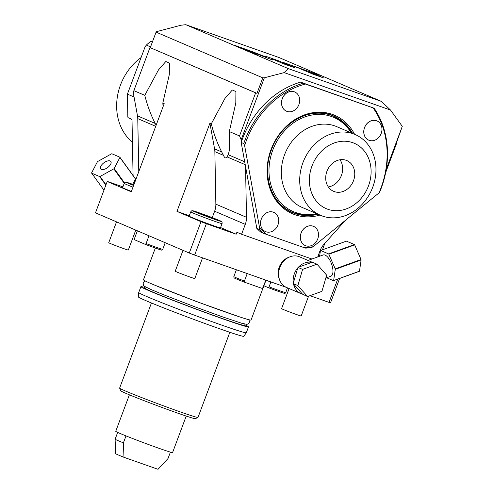 <?xml version="1.0" encoding="UTF-8"?>
<svg xmlns="http://www.w3.org/2000/svg" width="494" height="494" viewBox="0 0 494 494"><rect width="100%" height="100%" fill="white"/><g stroke="black" fill="none" stroke-linecap="round" stroke-linejoin="round"><path stroke-width="0.74" d="M122.901 186.88L108.699 181.885A129.718 3.915 20.5 0 0 107.198 181.502L95.478 212.846L189.282 253.033L200.996 221.695L176.957 211.389L209.913 123.241L211.29 123.833L224.986 98.38L232.304 90.007L235.91 91.551L235.805 103.018L229.321 131.558L229.395 150.244L228.247 154.739L227.024 156.87C225.882 158.66 224.696 158.154 223.467 155.344L221.701 151.936C217.274 143.254 213.803 133.886 211.29 123.833M284.155 72.606L288.335 68.635L381.399 101.4L390.513 110.045L284.155 72.606L264.346 77.786L241.177 139.759L239.522 135.93L255.639 92.835L149.972 47.56L133.862 90.655L144.791 95.342L158.494 69.889L165.811 61.515L169.417 63.059L169.312 74.526L162.822 103.067L164.199 103.654L131.243 191.802L107.198 181.502M239.522 135.93L229.321 131.558M131.392 191.4A16.74 0.506 -159.5 0 1 122.623 187.634L124.21 183.391A16.74 0.506 20.5 0 0 132.979 187.152M322.434 249.822L324.885 243.27M396.602 142.433L396.892 142.556L385.647 172.634M337.723 279.147L329.035 302.377A129.718 3.915 -159.5 0 0 330.535 302.76L339.625 278.455M317.722 256.936L320.063 250.686A16.74 14.085 -66.8 0 1 323.78 244.505L345.287 220.448M311.566 258.899L311.448 259.208M308.009 260.449L323.193 254.96A11.3 4.798 70.1 0 1 325.132 255.108A11.3 4.798 -109.9 0 1 332.19 265.976A11.3 4.798 -109.9 0 1 330.881 276.208L325.824 278.036M316.994 264.185L312.313 262.178L311.831 262.357A16.635 13.999 113.2 0 0 298.401 267.211L297.759 267.933A16.635 13.999 113.2 0 0 293.35 283.025L293.516 283.945A16.635 13.999 113.2 0 0 301.037 293.652A16.635 13.999 113.2 0 0 302.538 294.183L307.54 296.554L321.934 291.349L326.664 275.158L316.994 264.185L302.594 269.391L297.863 285.575L307.54 296.554M312.171 262.234L299.592 256.843A16.635 13.999 113.2 0 0 284.328 260.499A16.635 13.999 113.2 0 0 278.882 277.258A16.635 13.999 113.2 0 0 286.489 287.422L301.037 293.652M293.516 283.945L302.538 294.183M293.189 283.575L297.863 285.575M297.759 267.933L293.35 283.025M297.919 267.39L302.594 269.391M311.831 262.357L298.401 267.211M289.064 257.189A15.172 12.764 113.2 0 0 288.718 257.312A15.172 12.764 113.2 0 0 279.481 279.561M311.936 259.035L241.572 234.267L236.898 232.26L236.169 234.218L206.362 223.726L194.642 255.071L286.261 287.323M329.035 302.377L309.979 295.671M176.957 211.389L189.264 215.724M236.169 234.218L220.583 227.543M200.996 221.695A129.718 3.915 20.5 0 0 206.362 223.726M220.472 227.845A16.74 0.506 -159.5 0 1 213.105 225.548A16.74 0.506 -159.5 0 1 197.118 219.589A16.74 0.506 -159.5 0 1 189.116 216.125L190.703 211.877A16.74 0.506 20.5 0 0 198.705 215.341A16.74 0.506 20.5 0 0 214.692 221.3A16.74 0.506 20.5 0 0 222.059 223.603L220.472 227.845M212.241 217.619L214.624 211.228A16.74 14.085 113.2 0 0 215.859 204.17L214.859 151.658A16.74 14.085 113.2 0 0 214.581 148.885L209.913 123.241M241.177 139.759L241.498 141.506A85.783 72.186 -66.8 0 0 241.177 142.445L245.537 166.398L246.506 217.304A16.74 14.085 -66.8 0 1 245.277 224.362L214.624 211.228M241.498 141.506A85.783 72.186 113.2 0 1 300.605 82.14L303.205 83.258A85.783 72.186 -66.8 0 0 243.77 143.556L241.177 142.445M300.605 82.14L374.18 108.242A85.783 72.186 -66.8 0 1 379.935 191.487L378.997 192.907A84.74 71.309 113.2 0 0 373.075 107.89L303.205 83.258M390.513 110.045L402.283 126.341L386.277 169.146M402.283 126.341L396.583 142.488L396.892 142.556M381.399 101.4L278.851 57.458L185.787 24.7L181.137 25.2L156.604 31.628L156.085 32.122L262.783 77.842L264.346 77.786M133.862 90.655L133.436 93.594L137.493 115.855L155.209 123.444C150.781 114.762 147.305 105.395 144.791 95.342M138.771 171.671A16.74 14.085 113.2 0 0 138.765 171.14L137.764 118.628A16.74 14.085 113.2 0 0 137.493 115.855M288.335 68.635L185.787 24.7M252.002 51.524L234.712 45.349L251.335 52.475L256.861 54.42L243.394 48.653L269.952 59.027L272.725 60.002L271.181 58.496L283.828 63.911L295.017 67.851L278.394 60.731L265.778 56.291L266.908 57.39L252.002 51.524L251.835 51.975M299.105 68.234L312.9 74.149L323.428 77.854L309.633 71.945L319.698 75.267L283.383 62.485L299.105 68.234M266.908 57.39L266.735 57.841M278.394 60.731L278.116 61.466M271.181 58.496L270.86 59.348M243.394 48.653L243.258 49.017M309.633 71.945L309.374 72.637M255.639 92.835L256.985 93.347L262.783 77.842M256.985 93.347L149.972 47.56M150.287 47.628L156.085 32.122M162.822 103.067L163.076 106.648M156.16 125.155L155.209 123.444M152.343 42.126L150.608 41.385A93.107 78.348 113.2 0 0 146.348 45.078L145.113 46.763L127.403 94.132L127.841 117.121L128.057 117.652L131.589 119.171L132.022 120.233L133.071 175.481M134.992 181.78A93.107 78.348 -66.8 0 1 134.387 181.076M135.449 180.557L134.806 180.279M127.403 94.132L134.053 96.985M150.565 46.887L146.348 45.078M150.608 41.385L152.393 41.99M132.441 142.204A52.308 44.015 -66.8 0 1 141.074 57.563M256.824 228.407A85.783 72.186 113.2 0 0 260.875 232.192L263.475 233.304A85.783 72.186 -66.8 0 1 259.424 229.519L256.824 228.407L245.537 166.398M241.572 234.267L245.277 224.362M243.77 143.556L244.623 145.607L259.609 227.919L259.424 229.519M305.348 84.048A84.74 71.309 113.2 0 0 244.623 145.607M378.997 192.907L313.103 246.747A84.74 71.309 -66.8 0 1 303.162 247.315L266.865 234.539A84.74 71.309 -66.8 0 1 259.609 227.919M368.734 140.154A10.46 8.806 -66.8 0 1 368.709 140.142A10.46 8.806 -66.8 0 1 364.628 127.329A10.46 8.806 -66.8 0 1 376.49 120.734A10.46 8.806 -66.8 0 1 376.953 120.913A10.46 8.806 -66.8 0 1 376.978 120.925M286.477 111.199A10.46 8.806 -66.8 0 1 286.452 111.187A10.46 8.806 -66.8 0 1 282.37 98.374A10.46 8.806 -66.8 0 1 294.233 91.779A10.46 8.806 -66.8 0 1 294.696 91.958A10.46 8.806 -66.8 0 1 294.72 91.97A10.46 8.806 113.2 0 0 294.288 91.804A10.46 8.806 -66.8 0 0 282.42 98.399A10.46 8.806 -66.8 0 0 286.508 111.212L286.452 111.187M305.286 245.586A10.46 8.806 -66.8 0 1 305.261 245.574A10.46 8.806 -66.8 0 1 301.179 232.76A10.46 8.806 -66.8 0 1 313.042 226.166A10.46 8.806 -66.8 0 1 313.505 226.345A10.46 8.806 -66.8 0 1 313.529 226.357M265.5 231.581A10.46 8.806 -66.8 0 1 265.476 231.569A10.46 8.806 -66.8 0 1 261.394 218.756A10.46 8.806 -66.8 0 1 273.256 212.161A10.46 8.806 -66.8 0 1 273.713 212.34A10.46 8.806 -66.8 0 1 273.744 212.352M374.18 108.242L373.075 107.89M303.162 247.315L305.514 248.105A85.783 72.186 -66.8 0 0 311.121 247.716L313.103 246.747M263.475 233.304L266.865 234.539M334.92 116.8A52.518 44.194 113.2 0 0 332.431 115.503M291.089 212A52.518 44.194 113.2 0 0 293.745 212.908M294.64 213.235A52.308 44.015 -66.8 0 1 292.355 212.34L291.522 211.988A52.308 44.015 -66.8 0 1 285.458 208.69M326.151 113.713A52.308 44.015 -66.8 0 1 330.43 114.935A52.308 44.015 113.2 0 1 332.721 115.831L333.555 116.183A52.308 44.015 -66.8 0 0 331.264 115.293A52.308 44.015 -66.8 0 0 297.314 118.85M320.532 215.31L302.155 207.437A43.935 36.976 -66.8 0 1 285.001 153.622A43.935 36.976 -66.8 0 1 334.839 125.914A43.935 36.976 113.2 0 1 336.76 126.662L355.143 134.541A43.935 36.976 113.2 0 0 353.216 133.788A43.935 36.976 -66.8 0 0 303.384 161.495A43.935 36.976 -66.8 0 0 320.532 215.31A43.935 36.976 -66.8 0 0 322.459 216.063A43.935 36.976 113.2 0 0 372.291 188.356A43.935 36.976 113.2 0 0 355.143 134.541M327.788 209.252A35.568 29.93 113.2 0 0 368.487 185.898A35.568 29.93 113.2 0 0 352.685 142.655A35.568 29.93 -66.8 0 0 311.986 166.009A35.568 29.93 -66.8 0 0 327.788 209.252M334.376 191.623A16.74 14.085 -66.8 0 1 333.641 191.339A16.74 14.085 -66.8 0 1 327.108 170.838A16.74 14.085 -66.8 0 1 346.096 160.284A16.74 14.085 113.2 0 1 346.831 160.569A16.74 14.085 113.2 0 1 353.364 181.07A16.74 14.085 113.2 0 1 334.376 191.623M328.356 186.954A16.74 14.085 113.2 0 0 341.07 176.309A16.74 14.085 113.2 0 0 340.008 159.76M377.002 120.937A10.46 8.806 113.2 0 1 381.084 133.751A10.46 8.806 113.2 0 1 369.222 140.345A10.46 8.806 -66.8 0 1 368.765 140.166A10.46 8.806 -66.8 0 1 364.677 127.353A10.46 8.806 -66.8 0 1 376.545 120.758A10.46 8.806 113.2 0 1 377.002 120.937L376.953 120.913M294.696 91.958L294.745 91.977A10.46 8.806 113.2 0 1 298.827 104.79A10.46 8.806 113.2 0 1 286.965 111.391A10.46 8.806 -66.8 0 1 286.508 111.212M313.554 226.363A10.46 8.806 113.2 0 1 317.636 239.176A10.46 8.806 113.2 0 1 305.774 245.777A10.46 8.806 -66.8 0 1 305.311 245.598A10.46 8.806 -66.8 0 1 301.229 232.785A10.46 8.806 -66.8 0 1 313.097 226.184A10.46 8.806 113.2 0 1 313.554 226.363L313.505 226.345M273.769 212.358A10.46 8.806 113.2 0 1 277.85 225.171A10.46 8.806 113.2 0 1 265.982 231.772A10.46 8.806 -66.8 0 1 265.525 231.593A10.46 8.806 -66.8 0 1 261.443 218.78A10.46 8.806 -66.8 0 1 273.312 212.179A10.46 8.806 113.2 0 1 273.769 212.358L273.713 212.34M189.282 253.033A129.718 3.915 20.5 0 0 194.642 255.071M155.338 248.05L143.464 279.802A57.434 1.729 20.5 0 0 170.918 291.688A57.434 1.729 20.5 0 0 225.783 312.14A57.434 1.729 -159.5 0 0 251.057 320.032L263.166 287.65M245.049 324.144L244.573 325.423A53.247 1.606 -159.5 0 1 221.139 318.105A53.247 1.606 20.5 0 1 170.276 299.148A53.247 1.606 20.5 0 1 144.822 288.126L145.298 286.853M145.051 287.52A57.434 1.729 20.5 0 0 140.901 286.662A57.434 1.729 20.5 0 0 168.355 298.549A57.434 1.729 20.5 0 0 223.22 318.994A57.434 1.729 -159.5 0 0 248.494 326.886A57.434 1.729 -159.5 0 0 244.802 324.811M138.703 292.553L138.289 296.863A56.31 1.698 -159.5 0 0 165.397 308.577A56.31 1.698 -159.5 0 0 219.003 328.547A56.31 1.698 -159.5 0 0 243.777 336.303L246.29 332.777A57.434 1.729 -159.5 0 1 246.29 332.777A57.434 1.729 -159.5 0 1 221.022 324.873A57.434 1.729 -159.5 0 1 166.348 304.495A57.434 1.729 -159.5 0 1 138.703 292.553A57.434 1.729 -159.5 0 1 138.703 292.534L140.901 286.662M229.834 332.289L198.008 417.411A41.848 1.26 -159.5 0 1 197.977 417.442A41.848 1.26 -159.5 0 1 179.594 411.663A41.848 1.26 -159.5 0 1 140.135 396.966A41.848 1.26 -159.5 0 1 119.622 388.148A41.848 1.26 -159.5 0 1 119.616 388.105L151.442 302.976M197.977 417.442L195.284 418.665A39.755 1.198 -159.5 0 1 177.821 413.175A39.755 1.198 -159.5 0 1 140.339 399.214A39.755 1.198 -159.5 0 1 120.845 390.834L119.622 388.148M129.391 394.817L115.744 431.311A30.338 0.914 20.5 0 0 130.249 437.591A30.338 0.914 20.5 0 0 159.229 448.391A30.338 0.914 20.5 0 0 172.579 452.56L186.226 416.065M115.102 439.296A29.294 0.883 -159.5 0 0 123.414 442.852L123.969 457.314A23.014 0.692 -159.5 0 1 115.652 453.751L115.102 439.296L117.677 432.398M123.969 457.314L158.024 469.3L168.003 458.549L170.411 452.115M123.414 442.852L126.007 435.906M308.583 296.178L301.179 315.975A10.46 0.315 -159.5 0 1 296.573 314.542A10.46 0.315 20.5 0 1 286.582 310.819A10.46 0.315 20.5 0 1 281.58 308.651L289.101 288.539M202.552 257.856L194.821 278.536A10.46 0.315 -159.5 0 1 190.215 277.103A10.46 0.315 20.5 0 1 180.224 273.38A10.46 0.315 20.5 0 1 175.222 271.212L183.021 250.353M135.776 230.111L128.323 250.05A10.46 0.315 -159.5 0 1 123.722 248.612A10.46 0.315 20.5 0 1 113.725 244.888A10.46 0.315 20.5 0 1 108.729 242.721L116.528 221.862M145.316 244.363L146.088 243.554A15.691 0.475 -159.5 0 0 162.705 249.408L161.933 250.211A15.086 0.457 -159.5 0 1 145.316 244.363L134.516 239.732L134.473 238.577L137.381 230.797M146.088 243.554L148.997 235.774M162.705 249.408L165.206 242.721M247.222 273.577L244.425 281.061A15.691 0.475 -159.5 0 1 233.823 276.621A15.691 0.475 -159.5 0 1 233.823 276.615L236.385 269.761M244.425 281.061L244.715 282.272L261.987 288.354L263.006 287.607L265.803 280.123M261.987 288.354A15.086 0.457 -159.5 0 0 262.283 288.379L263.216 287.613A15.691 0.475 -159.5 0 1 263.216 287.613A15.691 0.475 -159.5 0 1 263.006 287.607M244.715 282.272A15.086 0.457 -159.5 0 1 234.02 277.813L233.823 276.621M287.496 287.854L285.686 292.695A15.691 0.475 -159.5 0 1 269.063 286.847L270.836 282.111M285.686 292.695L284.908 293.498A15.086 0.457 -159.5 0 1 268.291 287.65L269.063 286.847M263.907 285.773L268.291 287.65M202.836 214.328L199.15 213.18L203.151 214.909L214.828 219.04L202.836 214.328M326.62 277.752L333.469 280.685A16.53 7.015 -109.9 0 0 333.641 280.543L335.284 269.329A16.53 7.015 -109.9 0 0 335.204 268.872L328.85 254.231A16.53 7.015 -109.9 0 0 328.596 253.91L320.6 250.483L346.43 241.14L354.426 244.567A16.53 7.015 -109.9 0 1 354.68 244.888L361.034 259.529A16.53 7.015 -109.9 0 1 361.114 259.986L359.471 271.2A16.53 7.015 -109.9 0 1 359.299 271.342L333.469 280.685M320.6 250.483A16.53 7.015 70.1 0 0 320.433 250.625L319.606 256.256M333.641 280.543L359.471 271.2M335.284 269.329L361.114 259.986M335.204 268.872L361.034 259.529M328.85 254.231L354.68 244.888M328.596 253.91L354.426 244.567M318.364 255.213L319.68 255.75M319.637 256.059L318.229 255.583M105.84 185.139L99.652 176.574L91.662 173.147A16.53 7.972 144.2 0 1 91.618 172.888L97.386 161.822A16.53 7.972 144.2 0 1 97.732 161.489L111.49 153.85A16.53 7.972 144.2 0 1 111.879 153.77L119.875 157.197L135.43 178.748A16.53 7.972 -35.8 0 1 135.473 179.001L132.707 184.305M103.956 190.178L91.662 173.147M135.473 179.001L119.912 157.456A16.53 7.972 -35.8 0 0 119.875 157.197M119.912 157.456L114.145 168.522A16.53 7.972 -35.8 0 1 113.799 168.855L100.041 176.5A16.53 7.972 -35.8 0 1 99.652 176.574M101.369 169.386A6.274 3.026 -35.8 0 0 108.235 167.083A6.274 3.026 -35.8 0 0 110.854 161.501A6.274 3.026 -35.8 0 0 110.162 160.964A6.274 3.026 144.2 0 0 103.295 163.261A6.274 3.026 144.2 0 0 100.677 168.849A6.274 3.026 144.2 0 0 101.369 169.386M124.507 182.873L114.145 168.522M124.241 183.311L113.799 168.855M105.988 184.737L100.041 176.5M133.794 184.972L132.658 184.688L133.707 185.213M221.701 151.936L214.581 148.885M244.697 161.785L228.247 154.739M245.222 164.669L227.024 156.87M246.506 217.304L215.859 204.17M223.467 155.344L214.859 151.658M248.074 50.055L247.932 50.437M137.764 118.628L155.721 126.322M319.964 215.069A53.562 45.071 -66.8 0 1 276.473 201.027A53.562 45.071 -66.8 0 1 271.033 149.552A53.562 45.071 -66.8 0 1 311.813 112.885A53.562 45.071 -66.8 0 1 354.575 134.294M318 214.229A52.518 44.194 -66.8 0 1 292.374 212.581C271.404 204.306 261.517 174.864 271.496 149.701C281.08 122.111 311.702 105.679 333.74 116.034A52.518 44.194 -66.8 0 1 352.611 133.454M317.691 214.093L305.947 215.372L294.665 213.241L292.355 212.34A52.308 44.015 -66.8 0 1 269.286 184.262M316.592 213.624A51.259 43.139 -66.8 0 1 295.529 212.476A51.259 43.139 -66.8 0 1 272.756 150.151A51.259 43.139 -66.8 0 1 331.418 116.491A51.259 43.139 -66.8 0 1 351.197 132.849M199.545 212.92A14.993 0.451 20.5 0 0 195.081 211.914A14.993 0.451 20.5 0 0 214.439 219.299A14.993 0.451 20.5 0 0 218.904 220.299A14.993 0.451 20.5 0 0 199.545 212.92M318.148 255.793A14.993 0.451 20.5 0 0 319.525 256.287M319.717 255.497A14.993 0.451 20.5 0 0 318.445 255.003L319.717 255.497M124.21 183.391C125.099 182.329 125.618 181.946 125.772 182.243C126.983 182.477 124.476 181.496 133.022 184.416L133.886 184.725A14.993 0.451 20.5 0 0 133.053 184.429A14.993 0.451 20.5 0 0 133.608 185.466M133.794 184.688L133.047 183.657M352.296 133.318L344.207 123.074L333.555 116.183M154.461 285.05L197.125 301.803L239.312 316.778M145.384 281.03L143.674 282L143.186 282.821L143.322 285.094L144.384 286.285L151.281 289.651L165.533 295.523L194.469 306.663L222.09 316.716L241.652 323.243L246.765 324.33L247.685 324.12L249.285 322.496L249.451 321.254L248.809 319.698M246.296 332.765L248.494 326.886M265.957 280.277L278.993 284.76M263.222 287.601L265.994 280.184M222.059 223.603C222.319 222.034 221.707 221.133 220.231 220.886L199.514 212.908C190.968 209.987 193.481 210.969 192.265 210.734C192.117 210.438 191.592 210.821 190.703 211.877"/></g></svg>
